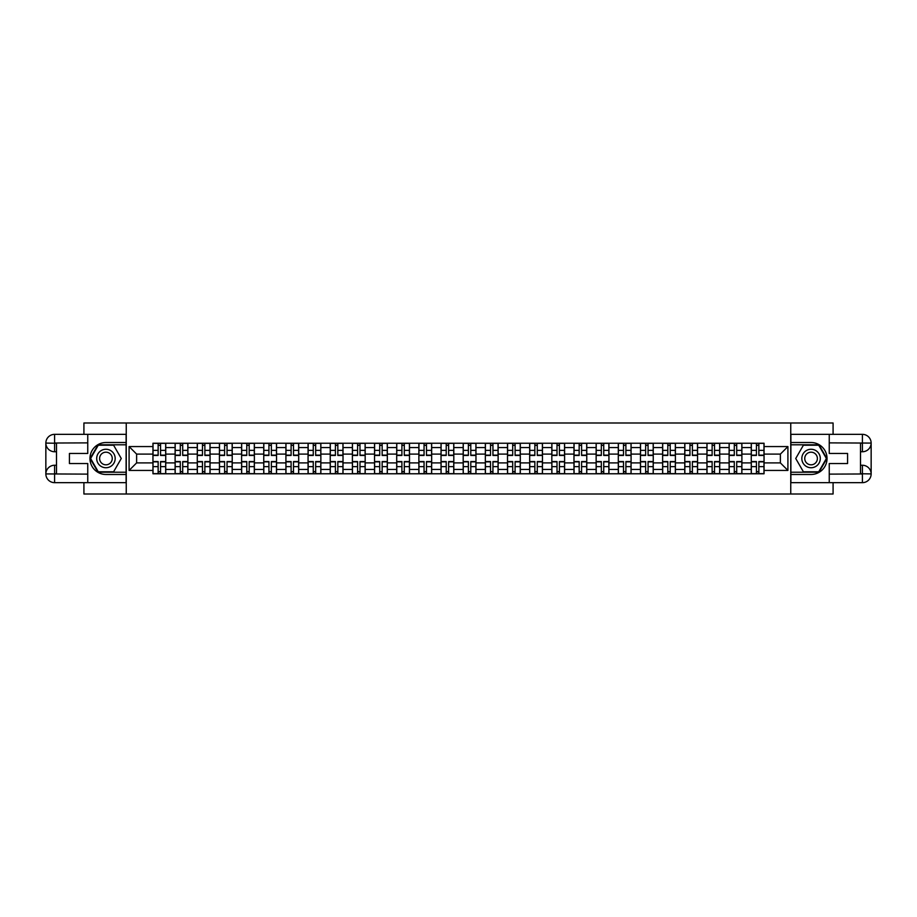 <?xml version="1.0" encoding="UTF-8"?>
<svg xmlns="http://www.w3.org/2000/svg" width="917" height="917" viewBox="0 0 917 917"><rect width="100%" height="100%" fill="white"/><g stroke="black" fill="none" stroke-linecap="round" stroke-linejoin="round"><path stroke-width="1.38" d="M83.917 482.651L83.917 494.011L833.083 494.011L833.083 482.651M833.083 434.349L833.083 422.989L83.917 422.989L83.917 434.349M175.113 473.768L175.113 447.565L165.736 447.565L165.736 473.768M165.736 447.565L165.736 443.232M175.113 447.565L175.113 443.232M187.893 443.232L187.893 473.768M197.27 473.768L197.27 443.232M210.062 443.232L210.062 473.768M219.438 473.768L219.438 443.232M232.219 443.232L232.219 473.768M241.595 473.768L241.595 443.232M254.376 443.232L254.376 473.768M263.752 473.768L263.752 443.232M276.533 443.232L276.533 473.768M285.909 473.768L285.909 443.232M298.701 443.232L298.701 473.768M308.066 473.768L308.066 443.232M320.858 443.232L320.858 473.768M330.235 473.768L330.235 443.232M343.015 443.232L343.015 473.768M352.392 473.768L352.392 443.232M365.172 443.232L365.172 473.768M374.549 473.768L374.549 443.232M387.329 443.232L387.329 473.768M396.706 473.768L396.706 443.232M409.498 443.232L409.498 473.768M418.874 473.768L418.874 443.232M431.655 443.232L431.655 473.768M441.031 473.768L441.031 443.232M453.812 443.232L453.812 473.768M463.188 473.768L463.188 443.232M475.969 443.232L475.969 473.768M485.345 473.768L485.345 443.232M498.126 443.232L498.126 473.768M507.502 473.768L507.502 443.232M520.294 443.232L520.294 473.768M529.671 473.768L529.671 443.232M542.451 443.232L542.451 473.768M551.828 473.768L551.828 443.232M564.608 443.232L564.608 473.768M573.985 473.768L573.985 443.232M586.765 443.232L586.765 473.768M596.142 473.768L596.142 443.232M608.934 443.232L608.934 473.768M618.299 473.768L618.299 443.232M631.091 443.232L631.091 473.768M640.467 473.768L640.467 443.232M653.248 443.232L653.248 473.768M662.624 473.768L662.624 443.232M675.405 443.232L675.405 473.768M684.781 473.768L684.781 443.232M697.562 443.232L697.562 473.768M706.938 473.768L706.938 443.232M719.73 443.232L719.73 473.768M729.107 473.768L729.107 443.232M741.887 443.232L741.887 473.768M751.264 473.768L751.264 443.232M751.264 462.902L741.887 462.902M729.107 462.902L719.73 462.902M706.938 462.902L697.562 462.902M684.781 462.902L675.405 462.902M662.624 462.902L653.248 462.902M640.467 462.902L631.091 462.902M618.299 462.902L608.934 462.902M596.142 462.902L586.765 462.902M573.985 462.902L564.608 462.902M551.828 462.902L542.451 462.902M529.671 462.902L520.294 462.902M507.502 462.902L498.126 462.902M485.345 462.902L475.969 462.902M463.188 462.902L453.812 462.902M441.031 462.902L431.655 462.902M418.874 462.902L409.498 462.902M396.706 462.902L387.329 462.902M374.549 462.902L365.172 462.902M352.392 462.902L343.015 462.902M330.235 462.902L320.858 462.902M308.066 462.902L298.701 462.902M285.909 462.902L276.533 462.902M263.752 462.902L254.376 462.902M241.595 462.902L232.219 462.902M219.438 462.902L210.062 462.902M197.27 462.902L187.893 462.902M175.113 462.902L165.736 462.902M751.264 454.098L741.887 454.098M729.107 454.098L719.73 454.098M706.938 454.098L697.562 454.098M684.781 454.098L675.405 454.098M662.624 454.098L653.248 454.098M640.467 454.098L631.091 454.098M618.299 454.098L608.934 454.098M596.142 454.098L586.765 454.098M573.985 454.098L564.608 454.098M551.828 454.098L542.451 454.098M529.671 454.098L520.294 454.098M507.502 454.098L498.126 454.098M485.345 454.098L475.969 454.098M463.188 454.098L453.812 454.098M441.031 454.098L431.655 454.098M418.874 454.098L409.498 454.098M396.706 454.098L387.329 454.098M374.549 454.098L365.172 454.098M352.392 454.098L343.015 454.098M330.235 454.098L320.858 454.098M308.066 454.098L298.701 454.098M285.909 454.098L276.533 454.098M263.752 454.098L254.376 454.098M241.595 454.098L232.219 454.098M219.438 454.098L210.062 454.098M197.27 454.098L187.893 454.098M175.113 454.098L165.736 454.098M136.622 462.902L152.956 462.902L152.956 454.098L136.622 454.098L136.622 462.902L129.091 470.432L129.091 446.568L152.956 446.568L152.956 454.098M764.044 454.098L764.044 462.902L780.378 462.902L780.378 454.098L764.044 454.098L764.044 443.232L152.956 443.232L152.956 446.568M764.044 446.568L787.909 446.568L787.909 470.432L764.044 470.432L764.044 462.902M152.956 462.902L152.956 473.768L764.044 473.768L764.044 470.432M152.956 470.432L129.091 470.432M790.752 494.011L790.752 422.989M126.248 494.011L126.248 422.989M160.555 471.636L158.137 471.636M158.137 445.364L160.555 445.364M182.712 471.636L180.294 471.636M180.294 445.364L182.712 445.364M204.869 471.636L202.462 471.636M202.462 445.364L204.869 445.364M227.038 471.636L224.619 471.636M224.619 445.364L227.038 445.364M249.195 471.636L246.776 471.636M246.776 445.364L249.195 445.364M271.352 471.636L268.933 471.636M268.933 445.364L271.352 445.364M293.509 471.636L291.102 471.636M291.102 445.364L293.509 445.364M315.666 471.636L313.259 471.636M313.259 445.364L315.666 445.364M337.834 471.636L335.416 471.636M335.416 445.364L337.834 445.364M359.991 471.636L357.573 471.636M357.573 445.364L359.991 445.364M382.148 471.636L379.73 471.636M379.73 445.364L382.148 445.364M404.305 471.636L401.898 471.636M401.898 445.364L404.305 445.364M426.474 471.636L424.055 471.636M424.055 445.364L426.474 445.364M448.631 471.636L446.212 471.636M446.212 445.364L448.631 445.364M470.788 471.636L468.369 471.636M468.369 445.364L470.788 445.364M492.945 471.636L490.526 471.636M490.526 445.364L492.945 445.364M515.102 471.636L512.695 471.636M512.695 445.364L515.102 445.364M537.27 471.636L534.852 471.636M534.852 445.364L537.27 445.364M559.427 471.636L557.009 471.636M557.009 445.364L559.427 445.364M581.584 471.636L579.166 471.636M579.166 445.364L581.584 445.364M603.741 471.636L601.334 471.636M601.334 445.364L603.741 445.364M625.898 471.636L623.491 471.636M623.491 445.364L625.898 445.364M648.067 471.636L645.648 471.636M645.648 445.364L648.067 445.364M670.224 471.636L667.805 471.636M667.805 445.364L670.224 445.364M692.381 471.636L689.962 471.636M689.962 445.364L692.381 445.364M714.538 471.636L712.131 471.636M712.131 445.364L714.538 445.364M736.706 471.636L734.288 471.636M734.288 445.364L736.706 445.364M758.863 471.636L756.445 471.636M756.445 445.364L758.863 445.364M129.091 446.568L136.622 454.098M780.378 462.902L787.909 470.432M780.378 454.098L787.909 446.568M160.555 455.451L160.555 443.37L165.668 443.37L165.668 455.451L160.555 455.451M158.137 445.215L160.555 445.215M158.137 443.37L153.024 443.37L153.024 455.451L158.137 455.451L158.137 443.37L160.555 443.37M158.137 461.549L158.137 473.63L153.024 473.63L153.024 461.549L158.137 461.549M160.555 471.785L158.137 471.785M160.555 473.63L165.668 473.63L165.668 461.549L160.555 461.549L160.555 473.63L158.137 473.63M182.712 455.451L182.712 443.37L187.825 443.37L187.825 455.451L182.712 455.451M180.294 445.215L182.712 445.215M180.294 443.37L175.181 443.37L175.181 455.451L180.294 455.451L180.294 443.37L182.712 443.37M204.869 455.451L204.869 443.37L209.982 443.37L209.982 455.451L204.869 455.451M202.462 445.215L204.869 445.215M202.462 443.37L197.35 443.37L197.35 455.451L202.462 455.451L202.462 443.37L204.869 443.37M56.499 451.749L54.584 451.749A8.734 8.734 0 0 1 45.85 443.083A8.734 8.734 0 0 1 54.584 434.349L126.11 434.349L126.11 442.521L105.936 442.521A15.979 15.979 0 0 0 89.958 458.5A15.979 15.979 0 0 0 105.936 474.479L126.11 474.479L126.11 482.651L54.584 482.651A8.734 8.734 0 0 1 45.85 473.917A8.734 8.734 0 0 1 54.584 465.251L56.499 465.251M126.11 474.479L126.11 442.521M87.757 434.349L87.757 453.457L69.428 453.457L69.428 463.543L87.757 463.543L87.757 482.651M54.584 451.749A8.734 8.734 0 0 1 45.85 443.083L54.584 443.232L54.584 451.749A8.734 8.734 0 0 1 45.85 443.083L45.85 473.917L87.757 474.123M54.584 474.123L54.584 482.651A8.734 8.734 0 0 1 45.85 473.917A8.734 8.734 0 0 1 54.584 465.251L54.584 473.768L56.499 473.768L56.499 443.232L54.584 443.232M126.11 444.791L98.027 444.791L90.107 458.5L98.027 472.209L126.11 472.209M860.501 465.251L862.416 465.251A8.734 8.734 0 0 1 871.15 473.917A8.734 8.734 0 0 1 862.416 482.651L790.89 482.651L790.89 474.479L811.064 474.479A15.979 15.979 0 0 0 827.042 458.5A15.979 15.979 0 0 0 811.064 442.521L790.89 442.521L790.89 434.349L862.416 434.349A8.734 8.734 0 0 1 871.15 443.083A8.734 8.734 0 0 1 862.416 451.749L860.501 451.749M790.89 442.521L790.89 474.479M829.243 482.651L829.243 463.543L847.572 463.543L847.572 453.457L829.243 453.457L829.243 434.349M862.416 465.251A8.734 8.734 0 0 1 871.15 473.917L862.416 473.768L862.416 465.251A8.734 8.734 0 0 1 871.15 473.917L871.15 443.083L829.243 442.877M862.416 442.877L862.416 434.349A8.734 8.734 0 0 1 871.15 443.083A8.734 8.734 0 0 1 862.416 451.749L862.416 443.232L860.501 443.232L860.501 473.768L862.416 473.768M790.89 472.209L818.973 472.209L826.893 458.5L818.973 444.791L790.89 444.791M96.698 458.5A9.239 9.239 0 0 0 105.936 467.739A9.239 9.239 0 0 0 115.175 458.5A9.239 9.239 0 0 0 105.936 449.261A9.239 9.239 0 0 0 96.698 458.5M99.621 458.5A6.316 6.316 0 0 0 105.936 464.816A6.316 6.316 0 0 0 112.252 458.5A6.316 6.316 0 0 0 105.936 452.184A6.316 6.316 0 0 0 99.621 458.5M113.605 445.215L121.273 458.5L113.605 471.785L98.268 471.785L90.6 458.5L98.268 445.215L113.605 445.215M801.825 458.5A9.239 9.239 0 0 0 811.064 467.739A9.239 9.239 0 0 0 820.302 458.5A9.239 9.239 0 0 0 811.064 449.261A9.239 9.239 0 0 0 801.825 458.5M804.748 458.5A6.316 6.316 0 0 0 811.064 464.816A6.316 6.316 0 0 0 817.379 458.5A6.316 6.316 0 0 0 811.064 452.184A6.316 6.316 0 0 0 804.748 458.5M818.732 445.215L826.4 458.5L818.732 471.785L803.395 471.785L795.727 458.5L803.395 445.215L818.732 445.215M180.294 461.549L180.294 473.63L175.181 473.63L175.181 461.549L180.294 461.549M182.712 471.785L180.294 471.785M182.712 473.63L187.825 473.63L187.825 461.549L182.712 461.549L182.712 473.63L180.294 473.63M202.462 461.549L202.462 473.63L197.35 473.63L197.35 461.549L202.462 461.549M204.869 471.785L202.462 471.785M204.869 473.63L209.982 473.63L209.982 461.549L204.869 461.549L204.869 473.63L202.462 473.63M227.038 455.451L227.038 443.37L232.15 443.37L232.15 455.451L227.038 455.451M224.619 445.215L227.038 445.215M224.619 443.37L219.507 443.37L219.507 455.451L224.619 455.451L224.619 443.37L227.038 443.37M249.195 455.451L249.195 443.37L254.307 443.37L254.307 455.451L249.195 455.451M246.776 445.215L249.195 445.215M246.776 443.37L241.664 443.37L241.664 455.451L246.776 455.451L246.776 443.37L249.195 443.37M271.352 455.451L271.352 443.37L276.464 443.37L276.464 455.451L271.352 455.451M268.933 445.215L271.352 445.215M268.933 443.37L263.821 443.37L263.821 455.451L268.933 455.451L268.933 443.37L271.352 443.37M224.619 461.549L224.619 473.63L219.507 473.63L219.507 461.549L224.619 461.549M227.038 471.785L224.619 471.785M227.038 473.63L232.15 473.63L232.15 461.549L227.038 461.549L227.038 473.63L224.619 473.63M246.776 461.549L246.776 473.63L241.664 473.63L241.664 461.549L246.776 461.549M249.195 471.785L246.776 471.785M249.195 473.63L254.307 473.63L254.307 461.549L249.195 461.549L249.195 473.63L246.776 473.63M268.933 461.549L268.933 473.63L263.821 473.63L263.821 461.549L268.933 461.549M271.352 471.785L268.933 471.785M271.352 473.63L276.464 473.63L276.464 461.549L271.352 461.549L271.352 473.63L268.933 473.63M291.102 461.549L291.102 473.63L285.978 473.63L285.978 461.549L291.102 461.549M293.509 471.785L291.102 471.785M293.509 473.63L298.621 473.63L298.621 461.549L293.509 461.549L293.509 473.63L291.102 473.63M313.259 461.549L313.259 473.63L308.146 473.63L308.146 461.549L313.259 461.549M315.666 471.785L313.259 471.785M315.666 473.63L320.79 473.63L320.79 461.549L315.666 461.549L315.666 473.63L313.259 473.63M335.416 461.549L335.416 473.63L330.303 473.63L330.303 461.549L335.416 461.549M337.834 471.785L335.416 471.785M337.834 473.63L342.947 473.63L342.947 461.549L337.834 461.549L337.834 473.63L335.416 473.63M357.573 461.549L357.573 473.63L352.46 473.63L352.46 461.549L357.573 461.549M359.991 471.785L357.573 471.785M359.991 473.63L365.104 473.63L365.104 461.549L359.991 461.549L359.991 473.63L357.573 473.63M379.73 461.549L379.73 473.63L374.617 473.63L374.617 461.549L379.73 461.549M382.148 471.785L379.73 471.785M382.148 473.63L387.261 473.63L387.261 461.549L382.148 461.549L382.148 473.63L379.73 473.63M401.898 461.549L401.898 473.63L396.774 473.63L396.774 461.549L401.898 461.549M404.305 471.785L401.898 471.785M404.305 473.63L409.418 473.63L409.418 461.549L404.305 461.549L404.305 473.63L401.898 473.63M424.055 461.549L424.055 473.63L418.943 473.63L418.943 461.549L424.055 461.549M426.474 471.785L424.055 471.785M426.474 473.63L431.586 473.63L431.586 461.549L426.474 461.549L426.474 473.63L424.055 473.63M446.212 461.549L446.212 473.63L441.1 473.63L441.1 461.549L446.212 461.549M448.631 471.785L446.212 471.785M448.631 473.63L453.743 473.63L453.743 461.549L448.631 461.549L448.631 473.63L446.212 473.63M468.369 461.549L468.369 473.63L463.257 473.63L463.257 461.549L468.369 461.549M470.788 471.785L468.369 471.785M470.788 473.63L475.9 473.63L475.9 461.549L470.788 461.549L470.788 473.63L468.369 473.63M490.526 461.549L490.526 473.63L485.414 473.63L485.414 461.549L490.526 461.549M492.945 471.785L490.526 471.785M492.945 473.63L498.057 473.63L498.057 461.549L492.945 461.549L492.945 473.63L490.526 473.63M512.695 461.549L512.695 473.63L507.582 473.63L507.582 461.549L512.695 461.549M515.102 471.785L512.695 471.785M515.102 473.63L520.226 473.63L520.226 461.549L515.102 461.549L515.102 473.63L512.695 473.63M534.852 461.549L534.852 473.63L529.739 473.63L529.739 461.549L534.852 461.549M537.27 471.785L534.852 471.785M537.27 473.63L542.383 473.63L542.383 461.549L537.27 461.549L537.27 473.63L534.852 473.63M557.009 461.549L557.009 473.63L551.896 473.63L551.896 461.549L557.009 461.549M559.427 471.785L557.009 471.785M559.427 473.63L564.54 473.63L564.54 461.549L559.427 461.549L559.427 473.63L557.009 473.63M579.166 461.549L579.166 473.63L574.053 473.63L574.053 461.549L579.166 461.549M581.584 471.785L579.166 471.785M581.584 473.63L586.697 473.63L586.697 461.549L581.584 461.549L581.584 473.63L579.166 473.63M601.334 461.549L601.334 473.63L596.21 473.63L596.21 461.549L601.334 461.549M603.741 471.785L601.334 471.785M603.741 473.63L608.854 473.63L608.854 461.549L603.741 461.549L603.741 473.63L601.334 473.63M623.491 461.549L623.491 473.63L618.379 473.63L618.379 461.549L623.491 461.549M625.898 471.785L623.491 471.785M625.898 473.63L631.022 473.63L631.022 461.549L625.898 461.549L625.898 473.63L623.491 473.63M293.509 455.451L293.509 443.37L298.621 443.37L298.621 455.451L293.509 455.451M291.102 445.215L293.509 445.215M291.102 443.37L285.978 443.37L285.978 455.451L291.102 455.451L291.102 443.37L293.509 443.37M315.666 455.451L315.666 443.37L320.79 443.37L320.79 455.451L315.666 455.451M313.259 445.215L315.666 445.215M313.259 443.37L308.146 443.37L308.146 455.451L313.259 455.451L313.259 443.37L315.666 443.37M337.834 455.451L337.834 443.37L342.947 443.37L342.947 455.451L337.834 455.451M335.416 445.215L337.834 445.215M335.416 443.37L330.303 443.37L330.303 455.451L335.416 455.451L335.416 443.37L337.834 443.37M359.991 455.451L359.991 443.37L365.104 443.37L365.104 455.451L359.991 455.451M357.573 445.215L359.991 445.215M357.573 443.37L352.46 443.37L352.46 455.451L357.573 455.451L357.573 443.37L359.991 443.37M382.148 455.451L382.148 443.37L387.261 443.37L387.261 455.451L382.148 455.451M379.73 445.215L382.148 445.215M379.73 443.37L374.617 443.37L374.617 455.451L379.73 455.451L379.73 443.37L382.148 443.37M404.305 455.451L404.305 443.37L409.418 443.37L409.418 455.451L404.305 455.451M401.898 445.215L404.305 445.215M401.898 443.37L396.774 443.37L396.774 455.451L401.898 455.451L401.898 443.37L404.305 443.37M426.474 455.451L426.474 443.37L431.586 443.37L431.586 455.451L426.474 455.451M424.055 445.215L426.474 445.215M424.055 443.37L418.943 443.37L418.943 455.451L424.055 455.451L424.055 443.37L426.474 443.37M448.631 455.451L448.631 443.37L453.743 443.37L453.743 455.451L448.631 455.451M446.212 445.215L448.631 445.215M446.212 443.37L441.1 443.37L441.1 455.451L446.212 455.451L446.212 443.37L448.631 443.37M470.788 455.451L470.788 443.37L475.9 443.37L475.9 455.451L470.788 455.451M468.369 445.215L470.788 445.215M468.369 443.37L463.257 443.37L463.257 455.451L468.369 455.451L468.369 443.37L470.788 443.37M492.945 455.451L492.945 443.37L498.057 443.37L498.057 455.451L492.945 455.451M490.526 445.215L492.945 445.215M490.526 443.37L485.414 443.37L485.414 455.451L490.526 455.451L490.526 443.37L492.945 443.37M515.102 455.451L515.102 443.37L520.226 443.37L520.226 455.451L515.102 455.451M512.695 445.215L515.102 445.215M512.695 443.37L507.582 443.37L507.582 455.451L512.695 455.451L512.695 443.37L515.102 443.37M537.27 455.451L537.27 443.37L542.383 443.37L542.383 455.451L537.27 455.451M534.852 445.215L537.27 445.215M534.852 443.37L529.739 443.37L529.739 455.451L534.852 455.451L534.852 443.37L537.27 443.37M559.427 455.451L559.427 443.37L564.54 443.37L564.54 455.451L559.427 455.451M557.009 445.215L559.427 445.215M557.009 443.37L551.896 443.37L551.896 455.451L557.009 455.451L557.009 443.37L559.427 443.37M581.584 455.451L581.584 443.37L586.697 443.37L586.697 455.451L581.584 455.451M579.166 445.215L581.584 445.215M579.166 443.37L574.053 443.37L574.053 455.451L579.166 455.451L579.166 443.37L581.584 443.37M603.741 455.451L603.741 443.37L608.854 443.37L608.854 455.451L603.741 455.451M601.334 445.215L603.741 445.215M601.334 443.37L596.21 443.37L596.21 455.451L601.334 455.451L601.334 443.37L603.741 443.37M625.898 455.451L625.898 443.37L631.022 443.37L631.022 455.451L625.898 455.451M623.491 445.215L625.898 445.215M623.491 443.37L618.379 443.37L618.379 455.451L623.491 455.451L623.491 443.37L625.898 443.37M648.067 455.451L648.067 443.37L653.179 443.37L653.179 455.451L648.067 455.451M645.648 445.215L648.067 445.215M645.648 443.37L640.536 443.37L640.536 455.451L645.648 455.451L645.648 443.37L648.067 443.37M670.224 455.451L670.224 443.37L675.336 443.37L675.336 455.451L670.224 455.451M667.805 445.215L670.224 445.215M667.805 443.37L662.693 443.37L662.693 455.451L667.805 455.451L667.805 443.37L670.224 443.37M692.381 455.451L692.381 443.37L697.493 443.37L697.493 455.451L692.381 455.451M689.962 445.215L692.381 445.215M689.962 443.37L684.85 443.37L684.85 455.451L689.962 455.451L689.962 443.37L692.381 443.37M714.538 455.451L714.538 443.37L719.65 443.37L719.65 455.451L714.538 455.451M712.131 445.215L714.538 445.215M712.131 443.37L707.018 443.37L707.018 455.451L712.131 455.451L712.131 443.37L714.538 443.37M645.648 461.549L645.648 473.63L640.536 473.63L640.536 461.549L645.648 461.549M648.067 471.785L645.648 471.785M648.067 473.63L653.179 473.63L653.179 461.549L648.067 461.549L648.067 473.63L645.648 473.63M667.805 461.549L667.805 473.63L662.693 473.63L662.693 461.549L667.805 461.549M670.224 471.785L667.805 471.785M670.224 473.63L675.336 473.63L675.336 461.549L670.224 461.549L670.224 473.63L667.805 473.63M689.962 461.549L689.962 473.63L684.85 473.63L684.85 461.549L689.962 461.549M692.381 471.785L689.962 471.785M692.381 473.63L697.493 473.63L697.493 461.549L692.381 461.549L692.381 473.63L689.962 473.63M712.131 461.549L712.131 473.63L707.018 473.63L707.018 461.549L712.131 461.549M714.538 471.785L712.131 471.785M714.538 473.63L719.65 473.63L719.65 461.549L714.538 461.549L714.538 473.63L712.131 473.63M736.706 455.451L736.706 443.37L741.819 443.37L741.819 455.451L736.706 455.451M734.288 445.215L736.706 445.215M734.288 443.37L729.175 443.37L729.175 455.451L734.288 455.451L734.288 443.37L736.706 443.37M734.288 461.549L734.288 473.63L729.175 473.63L729.175 461.549L734.288 461.549M736.706 471.785L734.288 471.785M736.706 473.63L741.819 473.63L741.819 461.549L736.706 461.549L736.706 473.63L734.288 473.63M758.863 455.451L758.863 443.37L763.976 443.37L763.976 455.451L758.863 455.451M756.445 445.215L758.863 445.215M756.445 443.37L751.332 443.37L751.332 455.451L756.445 455.451L756.445 443.37L758.863 443.37M756.445 461.549L756.445 473.63L751.332 473.63L751.332 461.549L756.445 461.549M758.863 471.785L756.445 471.785M758.863 473.63L763.976 473.63L763.976 461.549L758.863 461.549L758.863 473.63L756.445 473.63M729.107 447.565L719.73 447.565M706.938 447.565L697.562 447.565M684.781 447.565L675.405 447.565M662.624 447.565L653.248 447.565M640.467 447.565L631.091 447.565M618.299 447.565L608.934 447.565M596.142 447.565L586.765 447.565M573.985 447.565L564.608 447.565M551.828 447.565L542.451 447.565M529.671 447.565L520.294 447.565M507.502 447.565L498.126 447.565M485.345 447.565L475.969 447.565M463.188 447.565L453.812 447.565M441.031 447.565L431.655 447.565M418.874 447.565L409.498 447.565M396.706 447.565L387.329 447.565M374.549 447.565L365.172 447.565M352.392 447.565L343.015 447.565M330.235 447.565L320.858 447.565M308.066 447.565L298.701 447.565M285.909 447.565L276.533 447.565M263.752 447.565L254.376 447.565M241.595 447.565L232.219 447.565M219.438 447.565L210.062 447.565M197.27 447.565L187.893 447.565M751.264 447.565L741.887 447.565M729.107 469.435L719.73 469.435M706.938 469.435L697.562 469.435M684.781 469.435L675.405 469.435M662.624 469.435L653.248 469.435M640.467 469.435L631.091 469.435M618.299 469.435L608.934 469.435M596.142 469.435L586.765 469.435M573.985 469.435L564.608 469.435M551.828 469.435L542.451 469.435M529.671 469.435L520.294 469.435M507.502 469.435L498.126 469.435M485.345 469.435L475.969 469.435M463.188 469.435L453.812 469.435M441.031 469.435L431.655 469.435M418.874 469.435L409.498 469.435M396.706 469.435L387.329 469.435M374.549 469.435L365.172 469.435M352.392 469.435L343.015 469.435M330.235 469.435L320.858 469.435M308.066 469.435L298.701 469.435M285.909 469.435L276.533 469.435M263.752 469.435L254.376 469.435M241.595 469.435L232.219 469.435M219.438 469.435L210.062 469.435M197.27 469.435L187.893 469.435M175.113 469.435L165.736 469.435M751.264 469.435L741.887 469.435M160.555 455.141L165.668 455.141M160.555 450.35L165.668 450.35M153.024 455.141L158.137 455.141M153.024 450.35L158.137 450.35M158.137 461.859L153.024 461.859M158.137 466.65L153.024 466.65M165.668 461.859L160.555 461.859M165.668 466.65L160.555 466.65M182.712 455.141L187.825 455.141M182.712 450.35L187.825 450.35M175.181 455.141L180.294 455.141M175.181 450.35L180.294 450.35M204.869 455.141L209.982 455.141M204.869 450.35L209.982 450.35M197.35 455.141L202.462 455.141M197.35 450.35L202.462 450.35M87.757 442.877L54.378 443.026M45.85 473.917A8.734 8.734 0 0 1 54.584 465.251M45.85 443.083A8.734 8.734 0 0 1 54.584 434.349L54.584 442.877M829.243 474.123L862.622 473.974M871.15 443.083A8.734 8.734 0 0 1 862.416 451.749M871.15 473.917A8.734 8.734 0 0 1 862.416 482.651L862.416 474.123M180.294 461.859L175.181 461.859M180.294 466.65L175.181 466.65M187.825 461.859L182.712 461.859M187.825 466.65L182.712 466.65M202.462 461.859L197.35 461.859M202.462 466.65L197.35 466.65M209.982 461.859L204.869 461.859M209.982 466.65L204.869 466.65M227.038 455.141L232.15 455.141M227.038 450.35L232.15 450.35M219.507 455.141L224.619 455.141M219.507 450.35L224.619 450.35M249.195 455.141L254.307 455.141M249.195 450.35L254.307 450.35M241.664 455.141L246.776 455.141M241.664 450.35L246.776 450.35M271.352 455.141L276.464 455.141M271.352 450.35L276.464 450.35M263.821 455.141L268.933 455.141M263.821 450.35L268.933 450.35M224.619 461.859L219.507 461.859M224.619 466.65L219.507 466.65M232.15 461.859L227.038 461.859M232.15 466.65L227.038 466.65M246.776 461.859L241.664 461.859M246.776 466.65L241.664 466.65M254.307 461.859L249.195 461.859M254.307 466.65L249.195 466.65M268.933 461.859L263.821 461.859M268.933 466.65L263.821 466.65M276.464 461.859L271.352 461.859M276.464 466.65L271.352 466.65M291.102 461.859L285.978 461.859M291.102 466.65L285.978 466.65M298.621 461.859L293.509 461.859M298.621 466.65L293.509 466.65M313.259 461.859L308.146 461.859M313.259 466.65L308.146 466.65M320.79 461.859L315.666 461.859M320.79 466.65L315.666 466.65M335.416 461.859L330.303 461.859M335.416 466.65L330.303 466.65M342.947 461.859L337.834 461.859M342.947 466.65L337.834 466.65M357.573 461.859L352.46 461.859M357.573 466.65L352.46 466.65M365.104 461.859L359.991 461.859M365.104 466.65L359.991 466.65M379.73 461.859L374.617 461.859M379.73 466.65L374.617 466.65M387.261 461.859L382.148 461.859M387.261 466.65L382.148 466.65M401.898 461.859L396.774 461.859M401.898 466.65L396.774 466.65M409.418 461.859L404.305 461.859M409.418 466.65L404.305 466.65M424.055 461.859L418.943 461.859M424.055 466.65L418.943 466.65M431.586 461.859L426.474 461.859M431.586 466.65L426.474 466.65M446.212 461.859L441.1 461.859M446.212 466.65L441.1 466.65M453.743 461.859L448.631 461.859M453.743 466.65L448.631 466.65M468.369 461.859L463.257 461.859M468.369 466.65L463.257 466.65M475.9 461.859L470.788 461.859M475.9 466.65L470.788 466.65M490.526 461.859L485.414 461.859M490.526 466.65L485.414 466.65M498.057 461.859L492.945 461.859M498.057 466.65L492.945 466.65M512.695 461.859L507.582 461.859M512.695 466.65L507.582 466.65M520.226 461.859L515.102 461.859M520.226 466.65L515.102 466.65M534.852 461.859L529.739 461.859M534.852 466.65L529.739 466.65M542.383 461.859L537.27 461.859M542.383 466.65L537.27 466.65M557.009 461.859L551.896 461.859M557.009 466.65L551.896 466.65M564.54 461.859L559.427 461.859M564.54 466.65L559.427 466.65M579.166 461.859L574.053 461.859M579.166 466.65L574.053 466.65M586.697 461.859L581.584 461.859M586.697 466.65L581.584 466.65M601.334 461.859L596.21 461.859M601.334 466.65L596.21 466.65M608.854 461.859L603.741 461.859M608.854 466.65L603.741 466.65M623.491 461.859L618.379 461.859M623.491 466.65L618.379 466.65M631.022 461.859L625.898 461.859M631.022 466.65L625.898 466.65M293.509 455.141L298.621 455.141M293.509 450.35L298.621 450.35M285.978 455.141L291.102 455.141M285.978 450.35L291.102 450.35M315.666 455.141L320.79 455.141M315.666 450.35L320.79 450.35M308.146 455.141L313.259 455.141M308.146 450.35L313.259 450.35M337.834 455.141L342.947 455.141M337.834 450.35L342.947 450.35M330.303 455.141L335.416 455.141M330.303 450.35L335.416 450.35M359.991 455.141L365.104 455.141M359.991 450.35L365.104 450.35M352.46 455.141L357.573 455.141M352.46 450.35L357.573 450.35M382.148 455.141L387.261 455.141M382.148 450.35L387.261 450.35M374.617 455.141L379.73 455.141M374.617 450.35L379.73 450.35M404.305 455.141L409.418 455.141M404.305 450.35L409.418 450.35M396.774 455.141L401.898 455.141M396.774 450.35L401.898 450.35M426.474 455.141L431.586 455.141M426.474 450.35L431.586 450.35M418.943 455.141L424.055 455.141M418.943 450.35L424.055 450.35M448.631 455.141L453.743 455.141M448.631 450.35L453.743 450.35M441.1 455.141L446.212 455.141M441.1 450.35L446.212 450.35M470.788 455.141L475.9 455.141M470.788 450.35L475.9 450.35M463.257 455.141L468.369 455.141M463.257 450.35L468.369 450.35M492.945 455.141L498.057 455.141M492.945 450.35L498.057 450.35M485.414 455.141L490.526 455.141M485.414 450.35L490.526 450.35M515.102 455.141L520.226 455.141M515.102 450.35L520.226 450.35M507.582 455.141L512.695 455.141M507.582 450.35L512.695 450.35M537.27 455.141L542.383 455.141M537.27 450.35L542.383 450.35M529.739 455.141L534.852 455.141M529.739 450.35L534.852 450.35M559.427 455.141L564.54 455.141M559.427 450.35L564.54 450.35M551.896 455.141L557.009 455.141M551.896 450.35L557.009 450.35M581.584 455.141L586.697 455.141M581.584 450.35L586.697 450.35M574.053 455.141L579.166 455.141M574.053 450.35L579.166 450.35M603.741 455.141L608.854 455.141M603.741 450.35L608.854 450.35M596.21 455.141L601.334 455.141M596.21 450.35L601.334 450.35M625.898 455.141L631.022 455.141M625.898 450.35L631.022 450.35M618.379 455.141L623.491 455.141M618.379 450.35L623.491 450.35M648.067 455.141L653.179 455.141M648.067 450.35L653.179 450.35M640.536 455.141L645.648 455.141M640.536 450.35L645.648 450.35M670.224 455.141L675.336 455.141M670.224 450.35L675.336 450.35M662.693 455.141L667.805 455.141M662.693 450.35L667.805 450.35M692.381 455.141L697.493 455.141M692.381 450.35L697.493 450.35M684.85 455.141L689.962 455.141M684.85 450.35L689.962 450.35M714.538 455.141L719.65 455.141M714.538 450.35L719.65 450.35M707.018 455.141L712.131 455.141M707.018 450.35L712.131 450.35M645.648 461.859L640.536 461.859M645.648 466.65L640.536 466.65M653.179 461.859L648.067 461.859M653.179 466.65L648.067 466.65M667.805 461.859L662.693 461.859M667.805 466.65L662.693 466.65M675.336 461.859L670.224 461.859M675.336 466.65L670.224 466.65M689.962 461.859L684.85 461.859M689.962 466.65L684.85 466.65M697.493 461.859L692.381 461.859M697.493 466.65L692.381 466.65M712.131 461.859L707.018 461.859M712.131 466.65L707.018 466.65M719.65 461.859L714.538 461.859M719.65 466.65L714.538 466.65M736.706 455.141L741.819 455.141M736.706 450.35L741.819 450.35M729.175 455.141L734.288 455.141M729.175 450.35L734.288 450.35M734.288 461.859L729.175 461.859M734.288 466.65L729.175 466.65M741.819 461.859L736.706 461.859M741.819 466.65L736.706 466.65M758.863 455.141L763.976 455.141M758.863 450.35L763.976 450.35M751.332 455.141L756.445 455.141M751.332 450.35L756.445 450.35M756.445 461.859L751.332 461.859M756.445 466.65L751.332 466.65M763.976 461.859L758.863 461.859M763.976 466.65L758.863 466.65"/></g></svg>
